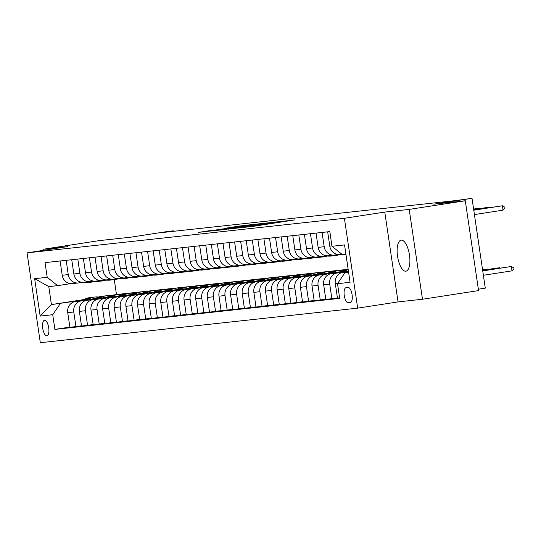 <?xml version="1.0" encoding="UTF-8"?>
<svg xmlns="http://www.w3.org/2000/svg" width="541" height="541" viewBox="0 0 541 541"><rect width="100%" height="100%" fill="white"/><g stroke="black" fill="none" stroke-linecap="round" stroke-linejoin="round"><path stroke-width="0.81" d="M241.827 227.599L253.743 226.273L294.845 219.903L282.781 221.283L241.827 227.599M405.804 271.21A15.709 5.985 -98.8 0 0 405.906 271.197A15.709 5.985 -98.8 0 0 409.449 254.885A15.709 5.985 -98.8 0 0 401.212 240.13A15.709 5.985 -98.8 0 0 401.111 240.143A15.709 5.985 -98.8 0 0 397.574 256.448A15.709 5.985 -98.8 0 0 405.804 271.21M46.864 335.833A7.858 2.996 -98.8 0 0 46.918 335.826A7.858 2.996 -98.8 0 0 48.69 327.67A7.858 2.996 -98.8 0 0 44.572 320.292A7.858 2.996 -98.8 0 0 44.518 320.299A7.858 2.996 -98.8 0 0 42.753 328.448A7.858 2.996 -98.8 0 0 46.864 335.833M214.222 229.972L198.513 232.38L212.593 230.757L253.695 224.387L239.616 226.016L224.9 228.329L244.174 225.827L214.256 230.216M409.206 209.401L384.779 212.065L398.048 301.905L422.474 299.247L409.206 209.401L465.287 200.752L433.875 204.173L472.009 198.29L456.144 200.528L162.057 232.562L173.269 230.831L168.616 231.338L130.482 237.222L99.077 240.644L42.996 249.3L43.158 250.382M384.779 212.065L344.401 218.294L27.05 252.87L67.429 246.635L42.996 249.3M228.397 229.032L241.002 227.66L282.104 221.289L268.025 222.919L228.41 229.134M223.683 229.648L212.721 230.831L253.824 224.468L261.736 223.514L245.959 226.152L268.12 222.811L223.683 229.648M465.287 200.752L478.555 290.591L422.474 299.247M348.093 287.467L346.044 287.69A7.608 2.901 -98.8 0 0 345.997 287.697A7.608 2.901 -98.8 0 0 344.279 295.596A7.608 2.901 -98.8 0 0 348.269 302.75L350.318 302.527A7.608 2.901 -98.8 0 0 350.365 302.52A7.608 2.901 -98.8 0 0 352.076 294.615A7.608 2.901 -98.8 0 0 348.093 287.467M344.401 218.294L357.669 308.14L40.318 342.71L27.05 252.87M345.929 254.236L342.392 254.622L331.985 246.29L329.821 231.602L45.038 262.628L47.209 277.317L57.617 285.648L48.778 286.608L51.429 304.576L83.226 300.072M331.985 246.29L344.549 244.924L350.074 282.321L337.51 283.687L345.05 272.59L348.56 272.049M69.87 327.095L54.898 329.401L339.68 298.375L337.51 283.687M54.898 329.401L52.734 314.713L40.169 316.079L34.644 278.689L47.209 277.317M478.345 289.205L485.277 288.13L472.009 198.29M398.048 301.905L357.669 308.14M173.343 231.332L173.269 230.831M345.05 272.59L348.58 272.204M114.279 279.65L116.477 294.541L348.154 269.303M116.477 294.541L113.542 294.994M112.264 295.19L109.147 295.67M84.112 299.538L51.429 304.576L40.169 316.079M81.502 325.824L69.904 327.339L67.733 312.651A9.819 9.075 -96.2 0 1 75.273 301.553L95.446 298.443M75.956 326.683L73.786 311.995A9.819 9.075 -96.2 0 1 81.326 300.897L94.864 298.808M93.133 324.559L81.535 326.074L79.371 311.386A9.819 9.075 -96.2 0 1 86.905 300.289L107.084 297.171M87.588 325.418L85.417 310.723A9.819 9.075 -96.2 0 1 92.957 299.626L106.496 297.536M104.771 323.295L93.174 324.81L91.003 310.115A9.819 9.075 -96.2 0 1 98.543 299.017L118.716 295.907M99.219 324.147L97.049 309.459A9.819 9.075 -96.2 0 1 104.589 298.361L118.127 296.272M116.403 322.023L104.805 323.538L102.634 308.85A9.819 9.075 -96.2 0 1 110.175 297.753L130.347 294.635M110.851 322.882L108.687 308.187A9.819 9.075 -96.2 0 1 116.22 297.09L129.759 295.001M128.034 320.759L116.437 322.274L114.266 307.579A9.819 9.075 -96.2 0 1 121.806 296.482L141.979 293.371M122.489 321.611L120.318 306.923A9.819 9.075 -96.2 0 1 127.859 295.826L141.39 293.736M139.666 319.488L128.068 321.002L125.904 306.314A9.819 9.075 -96.2 0 1 133.438 295.217L153.617 292.106M134.121 320.346L131.95 305.651A9.819 9.075 -96.2 0 1 139.49 294.554L153.029 292.471M151.297 318.223L139.706 319.738L137.536 305.05A9.819 9.075 -96.2 0 1 145.076 293.952L165.248 290.835M145.752 319.075L143.581 304.387A9.819 9.075 -96.2 0 1 151.122 293.29L164.66 291.2M162.936 316.952L151.338 318.473L149.167 303.778A9.819 9.075 -96.2 0 1 156.707 292.681L176.88 289.57M157.384 317.81L155.22 303.122A9.819 9.075 -96.2 0 1 162.753 292.025L176.292 289.935M174.567 315.687L162.969 317.202L160.799 302.514A9.819 9.075 -96.2 0 1 168.339 291.416L188.511 288.299M169.022 316.546L166.851 301.851A9.819 9.075 -96.2 0 1 174.391 290.754L187.923 288.664M186.199 314.422L174.601 315.937L172.437 301.242A9.819 9.075 -96.2 0 1 179.97 290.145L200.15 287.034M180.653 315.275L178.483 300.586A9.819 9.075 -96.2 0 1 186.023 289.489L199.561 287.399M197.83 313.151L186.239 314.666L184.068 299.978A9.819 9.075 -96.2 0 1 191.609 288.88L211.781 285.77M192.285 314.01L190.114 299.315A9.819 9.075 -96.2 0 1 197.654 288.218L211.193 286.135M209.468 311.887L197.871 313.401L195.7 298.706A9.819 9.075 -96.2 0 1 203.24 287.609L223.413 284.498M203.916 312.739L201.752 298.05A9.819 9.075 -96.2 0 1 209.286 286.953L222.824 284.864M221.1 310.615L209.502 312.13L207.331 297.442A9.819 9.075 -96.2 0 1 214.872 286.345L235.044 283.234M215.555 311.474L213.384 296.786A9.819 9.075 -96.2 0 1 220.924 285.689L234.456 283.599M232.731 309.351L221.134 310.865L218.97 296.177A9.819 9.075 -96.2 0 1 226.503 285.08L246.682 281.962M227.186 310.209L225.015 295.514A9.819 9.075 -96.2 0 1 232.556 284.417L246.094 282.328M244.363 308.086L232.772 309.601L230.601 294.906A9.819 9.075 -96.2 0 1 238.135 283.809L258.314 280.698M238.818 308.938L236.647 294.25A9.819 9.075 -96.2 0 1 244.187 283.153L257.726 281.063M256.001 306.815L244.404 308.329L242.233 293.641A9.819 9.075 -96.2 0 1 249.773 282.544L269.945 279.433M250.449 307.673L248.285 292.979A9.819 9.075 -96.2 0 1 255.819 281.881L269.357 279.792M267.633 305.55L256.035 307.065L253.864 292.37A9.819 9.075 -96.2 0 1 261.404 281.273L281.577 278.162M262.087 306.402L259.917 291.714A9.819 9.075 -96.2 0 1 267.45 280.617L280.989 278.527M279.264 304.279L267.667 305.793L265.496 291.105A9.819 9.075 -96.2 0 1 273.036 280.008L293.208 276.897M273.719 305.138L271.548 290.449A9.819 9.075 -96.2 0 1 279.088 279.352L292.627 277.262M290.896 303.014L279.298 304.529L277.134 289.841A9.819 9.075 -96.2 0 1 284.667 278.743L304.847 275.626M285.35 303.873L283.18 289.178A9.819 9.075 -96.2 0 1 290.72 278.081L304.258 275.991M302.534 301.75L290.936 303.264L288.766 288.569A9.819 9.075 -96.2 0 1 296.306 277.472L316.478 274.361M296.982 302.602L294.811 287.913A9.819 9.075 -96.2 0 1 302.351 276.816L315.89 274.727M314.165 300.478L302.568 301.993L300.397 287.305A9.819 9.075 -96.2 0 1 307.937 276.208L328.11 273.09M308.613 301.337L306.449 286.642A9.819 9.075 -96.2 0 1 313.983 275.545L327.521 273.455M325.797 299.214L314.199 300.728L312.029 286.033A9.819 9.075 -96.2 0 1 319.569 274.936L339.741 271.825M320.252 300.066L318.081 285.377A9.819 9.075 -96.2 0 1 325.621 274.28L339.16 272.191M337.428 297.942L325.831 299.457L323.667 284.769A9.819 9.075 -96.2 0 1 331.2 273.672L348.404 271.014M331.883 298.801L329.712 284.106A9.819 9.075 -96.2 0 1 337.253 273.009L348.445 271.284M339.62 297.956L337.469 298.192L335.298 283.504A9.819 9.075 -96.2 0 1 342.838 272.407L348.478 271.535M338.132 254.5L334.602 255.041A9.819 9.075 -96.2 0 1 334.23 255.095A9.819 9.075 -96.2 0 1 324.194 246.716L322.084 232.447M326.5 255.765L322.963 256.312A9.819 9.075 -96.2 0 1 322.592 256.36A9.819 9.075 -96.2 0 1 312.556 247.981L310.453 233.712M314.869 257.036L311.332 257.577A9.819 9.075 -96.2 0 1 310.96 257.624A9.819 9.075 -96.2 0 1 300.924 249.252L298.821 234.977M303.231 258.3L299.7 258.848A9.819 9.075 -96.2 0 1 299.329 258.896A9.819 9.075 -96.2 0 1 289.293 250.517L287.183 236.248M291.599 259.565L288.069 260.113A9.819 9.075 -96.2 0 1 287.697 260.16A9.819 9.075 -96.2 0 1 277.661 251.781L275.552 237.513M279.968 260.836L276.431 261.377A9.819 9.075 -96.2 0 1 276.066 261.431A9.819 9.075 -96.2 0 1 266.023 253.053L263.92 238.784M268.336 262.101L264.799 262.649A9.819 9.075 -96.2 0 1 264.427 262.696A9.819 9.075 -96.2 0 1 254.392 254.317L252.289 240.048M256.704 263.372L253.168 263.913A9.819 9.075 -96.2 0 1 252.796 263.961A9.819 9.075 -96.2 0 1 242.76 255.589L240.65 241.313M245.066 264.637L241.536 265.185A9.819 9.075 -96.2 0 1 241.164 265.232A9.819 9.075 -96.2 0 1 231.129 256.853L229.019 242.584M233.435 265.901L229.898 266.449A9.819 9.075 -96.2 0 1 229.533 266.497A9.819 9.075 -96.2 0 1 219.49 258.118L217.387 243.849M221.803 267.173L218.266 267.714A9.819 9.075 -96.2 0 1 217.895 267.768A9.819 9.075 -96.2 0 1 207.859 259.389L205.756 245.12M210.172 268.437L206.635 268.985A9.819 9.075 -96.2 0 1 206.263 269.033A9.819 9.075 -96.2 0 1 196.227 260.654L194.118 246.385M198.533 269.709L195.003 270.25A9.819 9.075 -96.2 0 1 194.632 270.297A9.819 9.075 -96.2 0 1 184.596 261.925L182.486 247.65M186.902 270.973L183.365 271.521A9.819 9.075 -96.2 0 1 183 271.568A9.819 9.075 -96.2 0 1 172.964 263.19L170.855 248.921M175.27 272.238L171.734 272.786A9.819 9.075 -96.2 0 1 171.362 272.833A9.819 9.075 -96.2 0 1 161.326 264.461L159.223 250.185M163.639 273.509L160.102 274.057A9.819 9.075 -96.2 0 1 159.73 274.104A9.819 9.075 -96.2 0 1 149.695 265.726L147.585 251.457M152.001 274.774L148.471 275.322A9.819 9.075 -96.2 0 1 148.099 275.369A9.819 9.075 -96.2 0 1 138.063 266.99L135.953 252.721M140.369 276.045L136.832 276.586A9.819 9.075 -96.2 0 1 136.467 276.64A9.819 9.075 -96.2 0 1 126.432 268.262L124.322 253.993M128.738 277.31L125.201 277.858A9.819 9.075 -96.2 0 1 124.829 277.905A9.819 9.075 -96.2 0 1 114.793 269.526L112.69 255.257M117.106 278.581L113.569 279.122A9.819 9.075 -96.2 0 1 113.197 279.17A9.819 9.075 -96.2 0 1 103.162 270.798L101.052 256.522M105.468 279.846L101.938 280.394A9.819 9.075 -96.2 0 1 101.566 280.441A9.819 9.075 -96.2 0 1 91.53 272.062L89.421 257.793M93.836 281.11L90.306 281.658A9.819 9.075 -96.2 0 1 89.934 281.705A9.819 9.075 -96.2 0 1 79.899 273.327L77.789 259.058M82.205 282.382L78.668 282.923A9.819 9.075 -96.2 0 1 78.296 282.977A9.819 9.075 -96.2 0 1 68.261 274.598L66.158 260.329M70.573 283.646L57.617 285.648M342.439 276.431A9.819 9.075 -96.2 0 1 343.569 274.767M346.909 272.306A9.819 9.075 -96.2 0 1 348.519 271.812M340.181 254.432A9.819 9.075 -96.2 0 1 339.809 254.486A9.819 9.075 -96.2 0 1 329.773 246.108L327.67 231.839M328.549 255.704A9.819 9.075 -96.2 0 1 328.177 255.751A9.819 9.075 -96.2 0 1 318.142 247.372L316.032 233.103M316.918 256.968A9.819 9.075 -96.2 0 1 316.546 257.016A9.819 9.075 -96.2 0 1 306.51 248.644L304.4 234.368M305.286 258.24A9.819 9.075 -96.2 0 1 304.914 258.287A9.819 9.075 -96.2 0 1 294.879 249.908L292.769 235.639M293.648 259.504A9.819 9.075 -96.2 0 1 293.276 259.552A9.819 9.075 -96.2 0 1 283.241 251.173L281.137 236.904M282.017 260.769A9.819 9.075 -96.2 0 1 281.645 260.823A9.819 9.075 -96.2 0 1 271.609 252.444L269.506 238.175M270.385 262.04A9.819 9.075 -96.2 0 1 270.013 262.087A9.819 9.075 -96.2 0 1 259.978 253.709L257.868 239.44M258.754 263.305A9.819 9.075 -96.2 0 1 258.382 263.352A9.819 9.075 -96.2 0 1 248.346 254.98L246.236 240.704M247.115 264.576A9.819 9.075 -96.2 0 1 246.75 264.623A9.819 9.075 -96.2 0 1 236.708 256.245L234.605 241.976M235.484 265.841A9.819 9.075 -96.2 0 1 235.112 265.888A9.819 9.075 -96.2 0 1 225.076 257.516L222.973 243.24M223.852 267.105A9.819 9.075 -96.2 0 1 223.48 267.159A9.819 9.075 -96.2 0 1 213.445 258.781L211.335 244.512M212.221 268.377A9.819 9.075 -96.2 0 1 211.849 268.424A9.819 9.075 -96.2 0 1 201.813 260.045L199.703 245.776M200.583 269.641A9.819 9.075 -96.2 0 1 200.217 269.695A9.819 9.075 -96.2 0 1 190.175 261.317L188.072 247.048M188.951 270.913A9.819 9.075 -96.2 0 1 188.579 270.96A9.819 9.075 -96.2 0 1 178.544 262.581L176.44 248.312M177.32 272.177A9.819 9.075 -96.2 0 1 176.948 272.224A9.819 9.075 -96.2 0 1 166.912 263.852L164.802 249.577M165.688 273.448A9.819 9.075 -96.2 0 1 165.316 273.496A9.819 9.075 -96.2 0 1 155.281 265.117L153.171 250.848M154.05 274.713A9.819 9.075 -96.2 0 1 153.685 274.76A9.819 9.075 -96.2 0 1 143.649 266.382L141.539 252.113M142.418 275.978A9.819 9.075 -96.2 0 1 142.046 276.032A9.819 9.075 -96.2 0 1 132.011 267.653L129.908 253.384M130.787 277.249A9.819 9.075 -96.2 0 1 130.415 277.296A9.819 9.075 -96.2 0 1 120.379 268.918L118.269 254.649M119.155 278.514A9.819 9.075 -96.2 0 1 118.783 278.561A9.819 9.075 -96.2 0 1 108.748 270.189L106.638 255.913M107.517 279.785A9.819 9.075 -96.2 0 1 107.152 279.832A9.819 9.075 -96.2 0 1 97.116 271.454L95.006 257.185M95.885 281.05A9.819 9.075 -96.2 0 1 95.514 281.097A9.819 9.075 -96.2 0 1 85.478 272.718L83.375 258.449M84.254 282.314A9.819 9.075 -96.2 0 1 83.882 282.368A9.819 9.075 -96.2 0 1 73.847 273.989L71.737 259.721M72.622 283.585A9.819 9.075 -96.2 0 1 72.251 283.633A9.819 9.075 -96.2 0 1 62.215 275.254L60.105 260.985M60.267 303.616L52.734 314.713M34.644 278.689L48.778 286.608M239.961 227.734L277.959 221.884L239.974 227.815M227.511 228.816L243.058 226.611L227.511 228.816M483.377 275.274L512.002 270.858L511.353 266.49L482.714 270.777M482.734 270.906L511.353 266.49L513.842 267.937L513.95 268.661L512.002 270.858M503.035 210.151L504.983 207.96L504.881 207.23L502.393 205.783L503.035 210.151L474.416 214.567M473.747 210.077L502.393 205.783L473.767 210.199M499.783 268.147L499.722 267.754L496.929 268.059L482.64 270.263M482.66 270.385L499.722 267.754L500.269 268.072M343.724 271.738A18.779 17.359 -96.2 0 1 348.208 269.668M338.673 272.522A18.779 17.359 -96.2 0 1 346.267 269.641L348.039 269.445A18.779 17.359 83.8 0 0 340.587 272.224M341.804 272.035A18.779 17.359 -96.2 0 1 348.174 269.465M488.144 269.411L488.09 269.019L482.565 269.749M482.579 269.871L488.09 269.019L488.631 269.337M332.093 273.009A18.779 17.359 -96.2 0 1 339.288 270.399A18.779 17.359 -96.2 0 1 342.825 270.405M327.035 273.787A18.779 17.359 -96.2 0 1 334.636 270.906L336.407 270.716A18.779 17.359 83.8 0 0 328.955 273.489M330.166 273.306A18.779 17.359 -96.2 0 1 337.523 270.595L339.288 270.399M336.962 270.662A18.779 17.359 83.8 0 0 336.407 270.716M490.815 207.44L490.761 207.047L473.693 209.685M473.673 209.556L487.968 207.352L491.302 207.365M337.746 254.561A18.779 17.359 83.8 0 0 342.629 254.77L344.394 254.581A18.779 17.359 83.8 0 0 344.955 254.507M344.908 254.344A18.779 17.359 83.8 0 0 345.942 254.351M340.032 254.459A18.779 17.359 83.8 0 0 344.394 254.581M345.949 254.412L345.516 254.459A18.779 17.359 -96.2 0 1 343.143 254.54M342.216 254.48A18.779 17.359 -96.2 0 1 341.155 254.338M479.184 208.711L479.123 208.319L473.618 209.164M473.598 209.042L479.123 208.319L479.671 208.63M326.115 255.825A18.779 17.359 83.8 0 0 330.997 256.042L332.762 255.846A18.779 17.359 83.8 0 0 333.324 255.778M331.288 255.413A18.779 17.359 83.8 0 0 335.65 255.535A18.779 17.359 83.8 0 0 339.099 254.764M328.401 255.724A18.779 17.359 83.8 0 0 332.762 255.846M335.65 255.535L333.878 255.724A18.779 17.359 -96.2 0 1 329.516 255.602M320.461 274.273A18.779 17.359 -96.2 0 1 327.657 271.67A18.779 17.359 -96.2 0 1 331.187 271.677M315.403 275.051A18.779 17.359 -96.2 0 1 323.004 272.177L324.769 271.981A18.779 17.359 83.8 0 0 317.324 274.76M318.534 274.571A18.779 17.359 -96.2 0 1 325.892 271.859L327.657 271.67M325.33 271.934A18.779 17.359 83.8 0 0 324.769 271.981M314.477 257.09A18.779 17.359 83.8 0 0 319.359 257.306L321.131 257.117A18.779 17.359 83.8 0 0 321.685 257.043M319.657 256.677A18.779 17.359 83.8 0 0 324.018 256.799A18.779 17.359 83.8 0 0 327.461 256.035M316.769 256.995A18.779 17.359 83.8 0 0 321.131 257.117M324.018 256.799L322.247 256.995A18.779 17.359 -96.2 0 1 317.885 256.874M308.823 275.538A18.779 17.359 -96.2 0 1 316.025 272.935A18.779 17.359 -96.2 0 1 319.555 272.941M303.772 276.323A18.779 17.359 -96.2 0 1 311.373 273.442L313.138 273.252A18.779 17.359 83.8 0 0 305.685 276.025M306.903 275.836A18.779 17.359 -96.2 0 1 314.253 273.131L316.025 272.935M313.699 273.198A18.779 17.359 83.8 0 0 313.138 273.252M297.192 276.809A18.779 17.359 -96.2 0 1 304.394 274.206A18.779 17.359 -96.2 0 1 307.924 274.206M292.14 277.587A18.779 17.359 -96.2 0 1 299.734 274.713L301.506 274.517A18.779 17.359 83.8 0 0 294.054 277.29M295.271 277.107A18.779 17.359 -96.2 0 1 302.622 274.395L304.394 274.206M302.067 274.463A18.779 17.359 83.8 0 0 301.506 274.517M285.56 278.074A18.779 17.359 -96.2 0 1 292.755 275.47A18.779 17.359 -96.2 0 1 296.292 275.477M280.502 278.858A18.779 17.359 -96.2 0 1 288.103 275.978L289.875 275.782A18.779 17.359 83.8 0 0 282.422 278.561M283.633 278.372A18.779 17.359 -96.2 0 1 290.99 275.66L292.755 275.47M290.429 275.734A18.779 17.359 83.8 0 0 289.875 275.782M273.929 279.345A18.779 17.359 -96.2 0 1 281.124 276.735A18.779 17.359 -96.2 0 1 284.654 276.742M268.87 280.123A18.779 17.359 -96.2 0 1 276.471 277.242L278.236 277.053A18.779 17.359 83.8 0 0 270.791 279.825M272.001 279.643A18.779 17.359 -96.2 0 1 279.359 276.931L281.124 276.735M278.798 276.999A18.779 17.359 83.8 0 0 278.236 277.053M262.29 280.61A18.779 17.359 -96.2 0 1 269.492 278.006A18.779 17.359 -96.2 0 1 273.022 278.013M257.239 281.388A18.779 17.359 -96.2 0 1 264.84 278.514L266.605 278.317A18.779 17.359 83.8 0 0 259.153 281.097M260.37 280.907A18.779 17.359 -96.2 0 1 267.721 278.196L269.492 278.006M267.166 278.27A18.779 17.359 83.8 0 0 266.605 278.317M302.845 258.361A18.779 17.359 83.8 0 0 307.728 258.571L309.499 258.382A18.779 17.359 83.8 0 0 310.054 258.314M308.018 257.949A18.779 17.359 83.8 0 0 312.38 258.064A18.779 17.359 83.8 0 0 315.829 257.3M305.138 258.26A18.779 17.359 83.8 0 0 309.499 258.382M312.38 258.064L310.615 258.26A18.779 17.359 -96.2 0 1 306.253 258.138M291.214 259.626A18.779 17.359 83.8 0 0 296.096 259.842L297.861 259.646A18.779 17.359 83.8 0 0 298.422 259.579M296.387 259.213A18.779 17.359 83.8 0 0 300.749 259.335A18.779 17.359 83.8 0 0 304.198 258.571M293.499 259.531A18.779 17.359 83.8 0 0 297.861 259.646M300.749 259.335L298.984 259.524A18.779 17.359 -96.2 0 1 294.622 259.41M279.582 260.897A18.779 17.359 83.8 0 0 284.465 261.107L286.23 260.918A18.779 17.359 83.8 0 0 286.791 260.843M284.755 260.485A18.779 17.359 83.8 0 0 289.117 260.6A18.779 17.359 83.8 0 0 292.566 259.836M281.868 260.796A18.779 17.359 83.8 0 0 286.23 260.918M289.117 260.6L287.345 260.796A18.779 17.359 -96.2 0 1 282.984 260.674M267.944 262.162A18.779 17.359 83.8 0 0 272.833 262.378L274.598 262.182A18.779 17.359 83.8 0 0 275.153 262.115M273.124 261.749A18.779 17.359 83.8 0 0 277.486 261.871A18.779 17.359 83.8 0 0 280.928 261.1M270.236 262.06A18.779 17.359 83.8 0 0 274.598 262.182M277.486 261.871L275.714 262.06A18.779 17.359 -96.2 0 1 271.352 261.939M256.312 263.426A18.779 17.359 83.8 0 0 261.195 263.643L262.967 263.453A18.779 17.359 83.8 0 0 263.521 263.379M261.486 263.014A18.779 17.359 83.8 0 0 265.847 263.136A18.779 17.359 83.8 0 0 269.296 262.371M258.605 263.332A18.779 17.359 83.8 0 0 262.967 263.453M265.847 263.136L264.082 263.332A18.779 17.359 -96.2 0 1 259.721 263.21M250.659 281.881A18.779 17.359 -96.2 0 1 257.861 279.271A18.779 17.359 -96.2 0 1 261.391 279.278M245.607 282.659A18.779 17.359 -96.2 0 1 253.208 279.778L254.973 279.589A18.779 17.359 83.8 0 0 247.521 282.361M248.738 282.172A18.779 17.359 -96.2 0 1 256.089 279.467L257.861 279.271M255.535 279.535A18.779 17.359 83.8 0 0 254.973 279.589M244.681 264.698A18.779 17.359 83.8 0 0 249.563 264.914L251.335 264.718A18.779 17.359 83.8 0 0 251.89 264.65M249.854 264.285A18.779 17.359 83.8 0 0 254.216 264.407A18.779 17.359 83.8 0 0 257.665 263.636M246.973 264.596A18.779 17.359 83.8 0 0 251.335 264.718M254.216 264.407L252.451 264.596A18.779 17.359 -96.2 0 1 248.089 264.475M239.027 283.146A18.779 17.359 -96.2 0 1 246.223 280.542A18.779 17.359 -96.2 0 1 249.759 280.542M233.976 283.924A18.779 17.359 -96.2 0 1 241.57 281.05L243.342 280.853A18.779 17.359 83.8 0 0 235.89 283.633M237.1 283.443A18.779 17.359 -96.2 0 1 244.458 280.732L246.223 280.542M243.896 280.806A18.779 17.359 83.8 0 0 243.342 280.853M233.049 265.962A18.779 17.359 83.8 0 0 237.932 266.179L239.697 265.983A18.779 17.359 83.8 0 0 240.258 265.915M238.223 265.55A18.779 17.359 83.8 0 0 242.584 265.672A18.779 17.359 83.8 0 0 246.033 264.907M235.335 265.868A18.779 17.359 83.8 0 0 239.697 265.983M242.584 265.672L240.813 265.861A18.779 17.359 -96.2 0 1 236.451 265.746M227.396 284.41A18.779 17.359 -96.2 0 1 234.591 281.807A18.779 17.359 -96.2 0 1 238.121 281.814M222.337 285.195A18.779 17.359 -96.2 0 1 229.939 282.314L231.71 282.125A18.779 17.359 83.8 0 0 224.258 284.897M225.469 284.708A18.779 17.359 -96.2 0 1 232.826 282.003L234.591 281.807M232.265 282.071A18.779 17.359 83.8 0 0 231.71 282.125M221.411 267.234A18.779 17.359 83.8 0 0 226.3 267.443L228.065 267.254A18.779 17.359 83.8 0 0 228.62 267.18M226.591 266.821A18.779 17.359 83.8 0 0 230.953 266.936A18.779 17.359 83.8 0 0 234.402 266.172M223.704 267.132A18.779 17.359 83.8 0 0 228.065 267.254M230.953 266.936L229.181 267.132A18.779 17.359 -96.2 0 1 224.819 267.011M215.764 285.682A18.779 17.359 -96.2 0 1 222.96 283.071A18.779 17.359 -96.2 0 1 226.49 283.078M210.706 286.46A18.779 17.359 -96.2 0 1 218.307 283.579L220.072 283.389A18.779 17.359 83.8 0 0 212.627 286.162M213.837 285.979A18.779 17.359 -96.2 0 1 221.188 283.268L222.96 283.071M220.633 283.335A18.779 17.359 83.8 0 0 220.072 283.389M209.78 268.498A18.779 17.359 83.8 0 0 214.662 268.715L216.434 268.519A18.779 17.359 83.8 0 0 216.988 268.451M214.953 268.086A18.779 17.359 83.8 0 0 219.315 268.208A18.779 17.359 83.8 0 0 222.764 267.443M212.072 268.404A18.779 17.359 83.8 0 0 216.434 268.519M219.315 268.208L217.55 268.397A18.779 17.359 -96.2 0 1 213.188 268.282M204.126 286.946A18.779 17.359 -96.2 0 1 211.328 284.343A18.779 17.359 -96.2 0 1 214.858 284.35M199.074 287.724A18.779 17.359 -96.2 0 1 206.676 284.85L208.441 284.654A18.779 17.359 83.8 0 0 200.988 287.433M202.206 287.244A18.779 17.359 -96.2 0 1 209.556 284.532L211.328 284.343M209.002 284.607A18.779 17.359 83.8 0 0 208.441 284.654M198.148 269.763A18.779 17.359 83.8 0 0 203.031 269.979L204.802 269.79A18.779 17.359 83.8 0 0 205.357 269.716M203.321 269.35A18.779 17.359 83.8 0 0 207.683 269.472A18.779 17.359 83.8 0 0 211.132 268.708M200.44 269.668A18.779 17.359 83.8 0 0 204.802 269.79M207.683 269.472L205.918 269.668A18.779 17.359 -96.2 0 1 201.556 269.546M192.495 288.218A18.779 17.359 -96.2 0 1 199.69 285.607A18.779 17.359 -96.2 0 1 203.227 285.614M187.443 288.995A18.779 17.359 -96.2 0 1 195.037 286.115L196.809 285.925A18.779 17.359 83.8 0 0 189.357 288.698M190.567 288.509A18.779 17.359 -96.2 0 1 197.925 285.804L199.69 285.607M197.37 285.871A18.779 17.359 83.8 0 0 196.809 285.925M186.517 271.034A18.779 17.359 83.8 0 0 191.399 271.251L193.164 271.055A18.779 17.359 83.8 0 0 193.725 270.987M191.69 270.622A18.779 17.359 83.8 0 0 196.052 270.743A18.779 17.359 83.8 0 0 199.501 269.973M188.802 270.933A18.779 17.359 83.8 0 0 193.164 271.055M196.052 270.743L194.28 270.933A18.779 17.359 -96.2 0 1 189.918 270.811M180.863 289.482A18.779 17.359 -96.2 0 1 188.058 286.879A18.779 17.359 -96.2 0 1 191.588 286.879M175.805 290.26A18.779 17.359 -96.2 0 1 183.406 287.386L185.178 287.19A18.779 17.359 83.8 0 0 177.725 289.969M178.936 289.78A18.779 17.359 -96.2 0 1 186.293 287.068L188.058 286.879M185.732 287.143A18.779 17.359 83.8 0 0 185.178 287.19M169.232 290.747A18.779 17.359 -96.2 0 1 176.427 288.143A18.779 17.359 -96.2 0 1 179.957 288.15M164.173 291.531A18.779 17.359 -96.2 0 1 171.774 288.651L173.539 288.461A18.779 17.359 83.8 0 0 166.094 291.234M167.304 291.044A18.779 17.359 -96.2 0 1 174.655 288.339L176.427 288.143M174.101 288.407A18.779 17.359 83.8 0 0 173.539 288.461M157.593 292.018A18.779 17.359 -96.2 0 1 164.795 289.415A18.779 17.359 -96.2 0 1 168.325 289.415M152.542 292.796A18.779 17.359 -96.2 0 1 160.143 289.915L161.908 289.726A18.779 17.359 83.8 0 0 154.456 292.498M155.673 292.316A18.779 17.359 -96.2 0 1 163.024 289.604L164.795 289.415M162.469 289.672A18.779 17.359 83.8 0 0 161.908 289.726M145.962 293.283A18.779 17.359 -96.2 0 1 153.157 290.679A18.779 17.359 -96.2 0 1 156.694 290.686M140.91 294.067A18.779 17.359 -96.2 0 1 148.505 291.186L150.276 290.99A18.779 17.359 83.8 0 0 142.824 293.77M144.034 293.58A18.779 17.359 -96.2 0 1 151.392 290.869L153.157 290.679M150.838 290.943A18.779 17.359 83.8 0 0 150.276 290.99M134.33 294.554A18.779 17.359 -96.2 0 1 141.526 291.944A18.779 17.359 -96.2 0 1 145.062 291.951M129.272 295.332A18.779 17.359 -96.2 0 1 136.873 292.451L138.645 292.262A18.779 17.359 83.8 0 0 131.192 295.034M132.403 294.852A18.779 17.359 -96.2 0 1 139.761 292.14L141.526 291.944M139.199 292.208A18.779 17.359 83.8 0 0 138.645 292.262M122.699 295.819A18.779 17.359 -96.2 0 1 129.894 293.215A18.779 17.359 -96.2 0 1 133.424 293.222M117.64 296.596A18.779 17.359 -96.2 0 1 125.242 293.722L127.007 293.526A18.779 17.359 83.8 0 0 119.561 296.306M120.771 296.116A18.779 17.359 -96.2 0 1 128.129 293.405L129.894 293.215M127.568 293.479A18.779 17.359 83.8 0 0 127.007 293.526M111.061 297.083A18.779 17.359 -96.2 0 1 118.263 294.48A18.779 17.359 -96.2 0 1 121.793 294.487M106.009 297.868A18.779 17.359 -96.2 0 1 113.61 294.987L115.375 294.798A18.779 17.359 83.8 0 0 107.923 297.57M109.14 297.381A18.779 17.359 -96.2 0 1 116.491 294.676L118.263 294.48M115.936 294.744A18.779 17.359 83.8 0 0 115.375 294.798M99.429 298.355A18.779 17.359 -96.2 0 1 106.631 295.751A18.779 17.359 -96.2 0 1 110.161 295.751M94.377 299.132A18.779 17.359 -96.2 0 1 101.972 296.258L103.744 296.062A18.779 17.359 83.8 0 0 96.291 298.835M97.508 298.652A18.779 17.359 -96.2 0 1 104.859 295.941L106.631 295.751M104.305 296.008A18.779 17.359 83.8 0 0 103.744 296.062M174.885 272.299A18.779 17.359 83.8 0 0 179.768 272.515L181.533 272.319A18.779 17.359 83.8 0 0 182.094 272.251M180.058 271.886A18.779 17.359 83.8 0 0 184.42 272.008A18.779 17.359 83.8 0 0 187.869 271.244M177.171 272.204A18.779 17.359 83.8 0 0 181.533 272.319M184.42 272.008L182.648 272.204A18.779 17.359 -96.2 0 1 178.287 272.082M163.247 273.57A18.779 17.359 83.8 0 0 168.129 273.78L169.901 273.59A18.779 17.359 83.8 0 0 170.456 273.516M168.42 273.158A18.779 17.359 83.8 0 0 172.782 273.273A18.779 17.359 83.8 0 0 176.231 272.508M165.539 273.469A18.779 17.359 83.8 0 0 169.901 273.59M172.782 273.273L171.017 273.469A18.779 17.359 -96.2 0 1 166.655 273.347M151.615 274.835A18.779 17.359 83.8 0 0 156.498 275.051L158.27 274.855A18.779 17.359 83.8 0 0 158.824 274.787M156.789 274.422A18.779 17.359 83.8 0 0 161.15 274.544A18.779 17.359 83.8 0 0 164.599 273.78M153.908 274.74A18.779 17.359 83.8 0 0 158.27 274.855M161.15 274.544L159.385 274.733A18.779 17.359 -96.2 0 1 155.024 274.618M139.984 276.106A18.779 17.359 83.8 0 0 144.866 276.316L146.631 276.126A18.779 17.359 83.8 0 0 147.193 276.052M145.157 275.694A18.779 17.359 83.8 0 0 149.519 275.809A18.779 17.359 83.8 0 0 152.968 275.044M142.269 276.005A18.779 17.359 83.8 0 0 146.631 276.126M149.519 275.809L147.754 276.005A18.779 17.359 -96.2 0 1 143.392 275.883M128.352 277.371A18.779 17.359 83.8 0 0 133.235 277.587L135 277.391A18.779 17.359 83.8 0 0 135.561 277.323M133.526 276.958A18.779 17.359 83.8 0 0 137.887 277.08A18.779 17.359 83.8 0 0 141.336 276.309M130.638 277.269A18.779 17.359 83.8 0 0 135 277.391M137.887 277.08L136.116 277.269A18.779 17.359 -96.2 0 1 131.754 277.148M116.714 278.635A18.779 17.359 83.8 0 0 121.597 278.852L123.368 278.662A18.779 17.359 83.8 0 0 123.923 278.588M121.894 278.223A18.779 17.359 83.8 0 0 126.256 278.345A18.779 17.359 83.8 0 0 129.698 277.58M119.006 278.541A18.779 17.359 83.8 0 0 123.368 278.662M126.256 278.345L124.484 278.541A18.779 17.359 -96.2 0 1 120.122 278.419M105.082 279.907A18.779 17.359 83.8 0 0 109.965 280.116L111.737 279.927A18.779 17.359 83.8 0 0 112.291 279.859M110.256 279.494A18.779 17.359 83.8 0 0 114.618 279.609A18.779 17.359 83.8 0 0 118.066 278.845M107.375 279.805A18.779 17.359 83.8 0 0 111.737 279.927M114.618 279.609L112.853 279.805A18.779 17.359 -96.2 0 1 108.491 279.683M93.451 281.171A18.779 17.359 83.8 0 0 98.334 281.388L100.099 281.192A18.779 17.359 83.8 0 0 100.66 281.124M98.624 280.759A18.779 17.359 83.8 0 0 102.986 280.88A18.779 17.359 83.8 0 0 106.435 280.116M95.737 281.077A18.779 17.359 83.8 0 0 100.099 281.192M102.986 280.88L101.221 281.07A18.779 17.359 -96.2 0 1 96.859 280.955M87.798 299.619A18.779 17.359 -96.2 0 1 94.993 297.016A18.779 17.359 -96.2 0 1 98.53 297.023M82.739 300.404A18.779 17.359 -96.2 0 1 90.34 297.523L92.112 297.327A18.779 17.359 83.8 0 0 84.66 300.106M85.87 299.917A18.779 17.359 -96.2 0 1 93.228 297.205L94.993 297.016M92.667 297.28A18.779 17.359 83.8 0 0 92.112 297.327M81.819 282.443A18.779 17.359 83.8 0 0 86.702 282.652L88.467 282.463A18.779 17.359 83.8 0 0 89.028 282.388M86.993 282.03A18.779 17.359 83.8 0 0 91.355 282.145A18.779 17.359 83.8 0 0 94.803 281.381M84.105 282.341A18.779 17.359 83.8 0 0 88.467 282.463M91.355 282.145L89.583 282.341A18.779 17.359 -96.2 0 1 85.221 282.219M75.273 301.553L81.326 300.897M86.905 300.289L92.957 299.626M98.543 299.017L104.589 298.361M110.175 297.753L116.22 297.09M121.806 296.482L127.859 295.826M133.438 295.217L139.49 294.554M145.076 293.952L151.122 293.29M156.707 292.681L162.753 292.025M168.339 291.416L174.391 290.754M179.97 290.145L186.023 289.489M191.609 288.88L197.654 288.218M203.24 287.609L209.286 286.953M214.872 286.345L220.924 285.689M226.503 285.08L232.556 284.417M238.135 283.809L244.187 283.153M249.773 282.544L255.819 281.881M261.404 281.273L267.45 280.617M273.036 280.008L279.088 279.352M284.667 278.743L290.72 278.081M296.306 277.472L302.351 276.816M307.937 276.208L313.983 275.545M319.569 274.936L325.621 274.28M331.2 273.672L337.253 273.009M342.838 272.407L348.519 271.785M329.773 246.108L331.924 245.871M335.298 283.504L337.821 283.227M323.667 284.769L329.712 284.106M318.142 247.372L324.194 246.716M312.029 286.033L318.081 285.377M306.51 248.644L312.556 247.981M300.397 287.305L306.449 286.642M294.879 249.908L300.924 249.252M288.766 288.569L294.811 287.913M283.241 251.173L289.293 250.517M277.134 289.841L283.18 289.178M271.609 252.444L277.661 251.781M265.496 291.105L271.548 290.449M259.978 253.709L266.023 253.053M253.864 292.37L259.917 291.714M248.346 254.98L254.392 254.317M242.233 293.641L248.285 292.979M236.708 256.245L242.76 255.589M230.601 294.906L236.647 294.25M225.076 257.516L231.129 256.853M218.97 296.177L225.015 295.514M213.445 258.781L219.49 258.118M207.331 297.442L213.384 296.786M201.813 260.045L207.859 259.389M195.7 298.706L201.752 298.05M190.175 261.317L196.227 260.654M184.068 299.978L190.114 299.315M178.544 262.581L184.596 261.925M172.437 301.242L178.483 300.586M166.912 263.852L172.964 263.19M160.799 302.514L166.851 301.851M155.281 265.117L161.326 264.461M149.167 303.778L155.22 303.122M143.649 266.382L149.695 265.726M137.536 305.05L143.581 304.387M132.011 267.653L138.063 266.99M125.904 306.314L131.95 305.651M120.379 268.918L126.432 268.262M114.266 307.579L120.318 306.923M108.748 270.189L114.793 269.526M102.634 308.85L108.687 308.187M97.116 271.454L103.162 270.798M91.003 310.115L97.049 309.459M85.478 272.718L91.53 272.062M79.371 311.386L85.417 310.723M73.847 273.989L79.899 273.327M67.733 312.651L73.786 311.995M62.215 275.254L68.261 274.598M350.798 302.358L348.269 302.75M264.549 224.603L264.481 224.136M265.8 224.414L265.739 223.994M285.026 221.445L284.958 220.971M339.809 254.486L341.932 254.25M328.177 255.751L334.23 255.095M316.546 257.016L322.592 256.36M304.914 258.287L310.96 257.624M293.276 259.552L299.329 258.896M281.645 260.823L287.697 260.16M270.013 262.087L276.066 261.431M258.382 263.352L264.427 262.696M246.75 264.623L252.796 263.961M235.112 265.888L241.164 265.232M223.48 267.159L229.533 266.497M211.849 268.424L217.895 267.768M200.217 269.695L206.263 269.033M188.579 270.96L194.632 270.297M176.948 272.224L183 271.568M165.316 273.496L171.362 272.833M153.685 274.76L159.73 274.104M142.046 276.032L148.099 275.369M130.415 277.296L136.467 276.64M118.783 278.561L124.829 277.905M107.152 279.832L113.197 279.17M95.514 281.097L101.566 280.441M83.882 282.368L89.934 281.705M72.251 283.633L78.296 282.977M263.291 224.799L263.237 224.434M283.768 221.641L283.714 221.276"/></g></svg>
